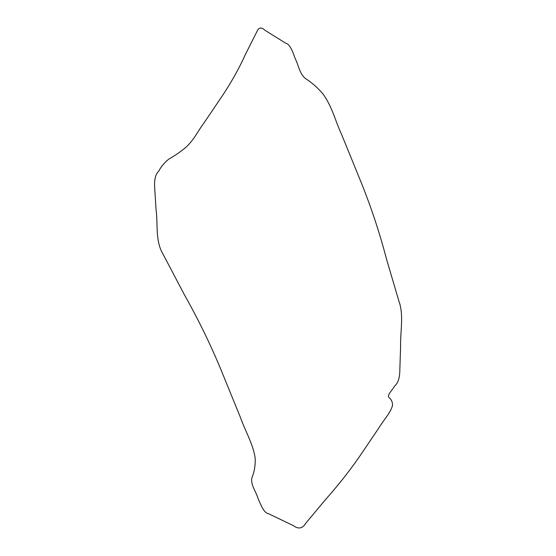 <?xml version="1.0" encoding="UTF-8"?>
<svg xmlns="http://www.w3.org/2000/svg" width="556" height="556" viewBox="0 0 556 556"><rect width="100%" height="100%" fill="white"/><g stroke="black" fill="none" stroke-linecap="round" stroke-linejoin="round"><path stroke-width="0.83" d="M362.762 451.764L378.594 428.356C383.077 420.746 391.021 412.302 392.494 405.393C392.64 402.106 391.382 399.403 388.727 397.269C387.212 394.572 392.689 389.819 394.489 386.177C398.082 383.195 399.861 377.656 399.84 369.559L400.598 346.555C400.188 331.543 404.08 315.238 398.86 300.97L386.545 259.221C379.275 231.261 369.955 203.559 358.592 176.106L341.787 134.927C335.47 121.437 332.293 106.94 323.217 94.277C318.178 88.175 312.257 82.927 305.446 78.535C299.211 73.267 298.711 65.26 295.236 58.741C292.915 51.854 289.711 43.952 285.951 43.34L265.108 30.392C261.271 26.778 258.457 27.348 256.67 32.123L245.321 54.606C238.705 69.396 230.031 84.616 219.321 100.268L203.496 123.675C197.498 131.557 194.656 139.076 185.892 147.312C181.013 151.454 175.23 155.437 168.544 159.266C163.909 163.29 160.67 167.224 158.814 171.088C155.576 174 154.186 179.47 154.651 187.483L156.097 210.092C158.119 224.805 154.964 240.977 163.325 254.676L184.432 294.833C199.416 321.382 212.434 348.417 223.491 375.919L240.296 417.097C245.106 430.865 253.383 444.439 255.176 458.422C255.475 465.386 254.356 471.912 251.826 478C250.457 484.658 256.107 491.726 258.067 498.517C260.972 505.3 264.107 513.216 268.541 513.702L293.783 525.851C297.974 529.097 302.527 528.819 305.522 523.523L325.656 499.441C339.987 483.247 352.358 467.353 362.762 451.764"/></g></svg>
